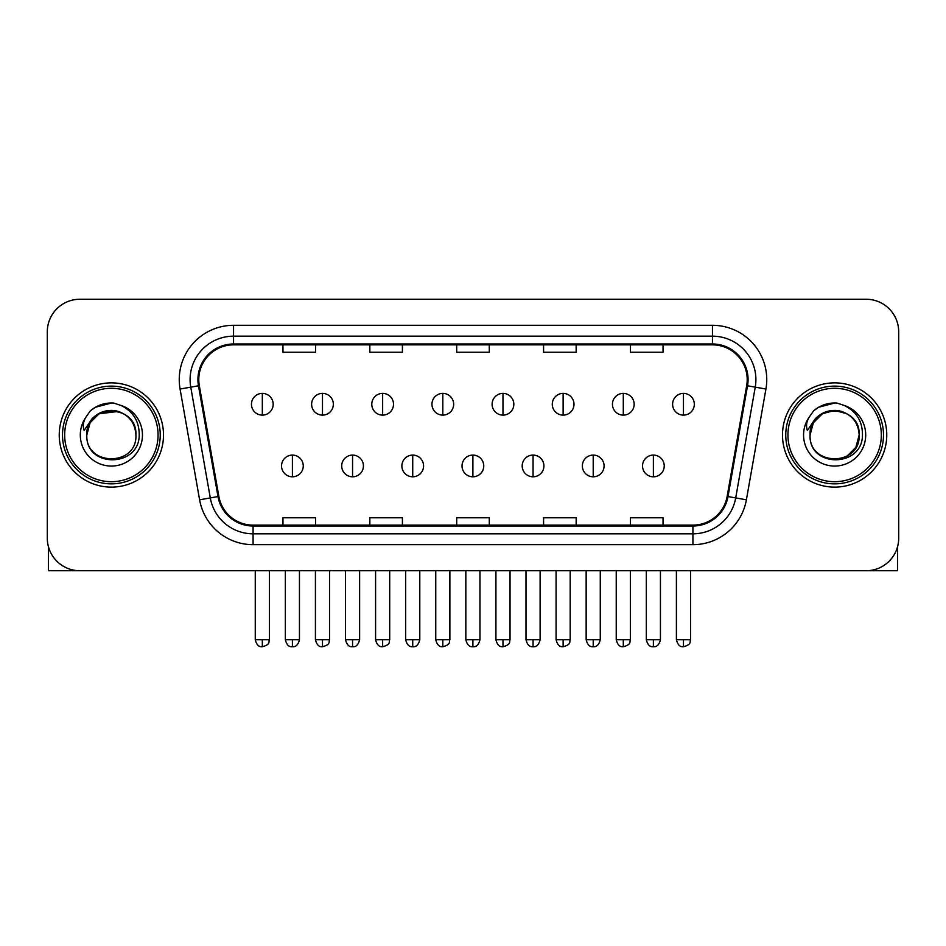 <?xml version="1.0" encoding="UTF-8"?>
<svg xmlns="http://www.w3.org/2000/svg" width="946" height="946" viewBox="0 0 946 946"><rect width="100%" height="100%" fill="white"/><g stroke="black" fill="none" stroke-linecap="round" stroke-linejoin="round"><path stroke-width="1.42" d="M59.243 434.994A52.125 52.125 0 0 0 111.368 487.119A52.125 52.125 0 0 0 163.504 434.994A52.125 52.125 0 0 0 111.368 382.87A52.125 52.125 0 0 0 59.243 434.994A52.125 52.125 0 0 0 111.368 487.119A52.125 52.125 0 0 0 163.504 434.994A52.125 52.125 0 0 0 111.368 382.87A52.125 52.125 0 0 0 59.243 434.994M782.496 434.994A52.125 52.125 0 0 0 834.632 487.119A52.125 52.125 0 0 0 886.757 434.994A52.125 52.125 0 0 0 834.632 382.87A52.125 52.125 0 0 0 782.496 434.994A52.125 52.125 0 0 0 834.632 487.119A52.125 52.125 0 0 0 886.757 434.994A52.125 52.125 0 0 0 834.632 382.87A52.125 52.125 0 0 0 782.496 434.994M198.79 379.606A34.754 34.754 0 0 1 233.544 344.852L712.456 344.852A34.754 34.754 0 0 1 746.678 385.637L727.143 496.414A34.754 34.754 0 0 1 692.921 525.125L253.079 525.125A34.754 34.754 0 0 1 218.857 496.414L199.322 385.637A34.754 34.754 0 0 1 198.79 379.606M197.927 379.606A35.617 35.617 0 0 0 198.471 385.791L217.994 496.555A35.617 35.617 0 0 0 253.079 526L692.921 526A35.617 35.617 0 0 0 728.006 496.555L747.529 385.791A35.617 35.617 0 0 0 712.456 343.989L233.544 343.989A35.617 35.617 0 0 0 197.927 379.606M180.071 389.031A54.3 54.3 0 0 1 233.544 325.306L712.456 325.306A54.3 54.3 0 0 1 765.929 389.031L746.394 499.807A54.3 54.3 0 0 1 692.921 544.671L253.079 544.671A54.3 54.3 0 0 1 199.606 499.807L180.071 389.031L190.761 387.151A43.433 43.433 0 0 1 233.544 336.173L712.456 336.173A43.433 43.433 0 0 1 755.239 387.151L735.704 497.915A43.433 43.433 0 0 1 692.921 533.816L253.079 533.816A43.433 43.433 0 0 1 210.296 497.915L190.761 387.151A43.433 43.433 0 0 1 190.111 379.606M898.7 331.821A32.578 32.578 0 0 0 866.122 299.243L79.878 299.243A32.578 32.578 0 0 0 47.3 331.821L47.3 538.156A32.578 32.578 0 0 0 79.878 570.734L866.122 570.734A32.578 32.578 0 0 0 898.7 538.156L898.7 331.821L898.7 538.156M456.705 344.852L456.705 352.208L489.295 352.208L489.295 344.852M369.839 344.852L369.839 352.208L402.417 352.208L402.417 344.852M282.96 344.852L282.96 352.208L315.538 352.208L315.538 344.852M543.583 344.852L543.583 352.208L576.161 352.208L576.161 344.852M630.462 344.852L630.462 352.208L663.04 352.208L663.04 344.852M489.295 525.125L489.295 517.769L456.705 517.769L456.705 525.125M402.417 525.125L402.417 517.769L369.839 517.769L369.839 525.125M315.538 525.125L315.538 517.769L282.96 517.769L282.96 525.125M576.161 525.125L576.161 517.769L543.583 517.769L543.583 525.125M663.04 525.125L663.04 517.769L630.462 517.769L630.462 525.125M47.3 331.821L47.3 538.156M866.122 299.243L79.878 299.243M79.878 570.734L866.122 570.734M262.326 393.394A10.855 10.855 0 0 0 251.459 404.261A10.855 10.855 0 0 0 262.326 415.117A10.855 10.855 0 0 0 273.181 404.261A10.855 10.855 0 0 0 262.326 393.394L262.326 415.117A10.855 10.855 0 0 0 273.181 404.261A10.855 10.855 0 0 0 262.326 393.394M292.409 455.085A10.855 10.855 0 0 0 281.541 465.94A10.855 10.855 0 0 0 292.409 476.796A10.855 10.855 0 0 0 303.264 465.94A10.855 10.855 0 0 0 292.409 455.085L292.409 476.796A10.855 10.855 0 0 0 303.264 465.94A10.855 10.855 0 0 0 292.409 455.085M322.48 393.394A10.855 10.855 0 0 0 311.624 404.261A10.855 10.855 0 0 0 322.48 415.117A10.855 10.855 0 0 0 333.347 404.261A10.855 10.855 0 0 0 322.48 393.394L322.48 415.117A10.855 10.855 0 0 0 333.347 404.261A10.855 10.855 0 0 0 322.48 393.394M382.645 393.394A10.855 10.855 0 0 0 371.79 404.261A10.855 10.855 0 0 0 382.645 415.117A10.855 10.855 0 0 0 393.512 404.261A10.855 10.855 0 0 0 382.645 393.394L382.645 415.117A10.855 10.855 0 0 0 393.512 404.261A10.855 10.855 0 0 0 382.645 393.394M442.811 393.394A10.855 10.855 0 0 0 431.955 404.261A10.855 10.855 0 0 0 442.811 415.117A10.855 10.855 0 0 0 453.666 404.261A10.855 10.855 0 0 0 442.811 393.394L442.811 415.117A10.855 10.855 0 0 0 453.666 404.261A10.855 10.855 0 0 0 442.811 393.394M502.976 393.394A10.855 10.855 0 0 0 492.109 404.261A10.855 10.855 0 0 0 502.976 415.117A10.855 10.855 0 0 0 513.832 404.261A10.855 10.855 0 0 0 502.976 393.394L502.976 415.117A10.855 10.855 0 0 0 513.832 404.261A10.855 10.855 0 0 0 502.976 393.394M352.562 455.085A10.855 10.855 0 0 0 341.707 465.94A10.855 10.855 0 0 0 352.562 476.796A10.855 10.855 0 0 0 363.43 465.94A10.855 10.855 0 0 0 352.562 455.085L352.562 476.796A10.855 10.855 0 0 0 363.43 465.94A10.855 10.855 0 0 0 352.562 455.085M412.728 455.085A10.855 10.855 0 0 0 401.873 465.94A10.855 10.855 0 0 0 412.728 476.796A10.855 10.855 0 0 0 423.583 465.94A10.855 10.855 0 0 0 412.728 455.085L412.728 476.796A10.855 10.855 0 0 0 423.583 465.94A10.855 10.855 0 0 0 412.728 455.085M472.894 455.085A10.855 10.855 0 0 0 462.026 465.94A10.855 10.855 0 0 0 472.894 476.796A10.855 10.855 0 0 0 483.749 465.94A10.855 10.855 0 0 0 472.894 455.085L472.894 476.796A10.855 10.855 0 0 0 483.749 465.94A10.855 10.855 0 0 0 472.894 455.085M48.388 546.504L48.388 570.734L174.36 570.734M897.612 546.504L897.612 570.734L771.64 570.734M160.241 434.994A48.873 48.873 0 0 0 111.368 386.122A48.873 48.873 0 0 0 62.507 434.994A48.873 48.873 0 0 0 111.368 483.855A48.873 48.873 0 0 0 160.241 434.994M158.065 434.994A46.697 46.697 0 0 0 111.368 388.298A46.697 46.697 0 0 0 64.671 434.994A46.697 46.697 0 0 0 111.368 481.691A46.697 46.697 0 0 0 158.065 434.994M87.954 427.616L86.796 434.994C85.447 468.341 139.381 467.726 139.204 434.994C139.299 421.443 133.256 411.605 121.076 405.479L113.733 403.067C104.876 402.547 97.071 405.148 90.319 410.871L85.897 417.221C83.201 421.774 82.609 426.185 84.123 430.465L92.034 418.747C99.401 411.38 108.163 408.944 118.333 411.451A24.549 24.549 0 0 0 87.954 427.616M118.333 411.451C129.295 415.353 135.16 423.193 135.917 434.994C137.43 466.662 85.317 466.662 86.819 434.994C85.317 403.327 137.43 403.327 135.917 434.994C137.43 466.662 85.317 466.662 86.819 434.994C85.317 403.327 137.43 403.327 135.917 434.994C137.43 466.662 85.317 466.662 86.819 434.994C85.317 403.327 137.43 403.327 135.917 434.994C137.43 466.662 85.317 466.662 86.819 434.994C85.317 403.327 137.43 403.327 135.917 434.994C137.43 403.327 85.317 403.327 86.819 434.994C85.317 403.327 137.43 403.327 135.917 434.994C137.43 403.327 85.317 403.327 86.819 434.994L90.107 422.72L99.094 413.733L118.345 411.451L99.094 413.733L90.107 422.72L86.819 434.994C85.317 403.327 137.43 403.327 135.917 434.994C137.43 403.327 85.317 403.327 86.819 434.994M113.887 459.413L113.106 459.484M90.39 410.812L95.369 407.265L111.628 402.972L95.369 407.265L90.39 410.812L95.369 407.265L111.628 402.972L95.369 407.265L90.39 410.812L95.369 407.265L111.628 402.972L95.369 407.265L90.39 410.812L95.369 407.265L111.628 402.972L95.369 407.265L90.39 410.812L95.369 407.265L111.628 402.972L95.369 407.265L90.39 410.812L95.369 407.265L111.628 402.972L95.369 407.265L90.39 410.812L95.369 407.265L111.628 402.972M883.493 434.994A48.873 48.873 0 0 0 834.632 386.122A48.873 48.873 0 0 0 785.759 434.994A48.873 48.873 0 0 0 834.632 483.855A48.873 48.873 0 0 0 883.493 434.994M881.329 434.994A46.697 46.697 0 0 0 834.632 388.298A46.697 46.697 0 0 0 787.935 434.994A46.697 46.697 0 0 0 834.632 481.691A46.697 46.697 0 0 0 881.329 434.994M811.219 427.616L810.048 434.994C808.7 468.341 862.634 467.726 862.456 434.994C862.563 421.443 856.52 411.605 844.329 405.479L836.985 403.067C828.14 402.547 820.336 405.148 813.584 410.871L809.149 417.221C806.453 421.774 805.862 426.185 807.376 430.465L815.286 418.747C822.653 411.38 831.416 408.944 841.585 411.451A24.549 24.549 0 0 0 811.219 427.616L810.083 434.994L813.371 422.72L822.358 413.733L834.632 410.446L846.907 413.733L834.632 410.446L822.358 413.733L813.371 422.72L810.083 434.994L813.371 422.72L822.358 413.733L834.632 410.446L846.907 413.733L834.632 410.446L822.358 413.733L813.371 422.72L810.083 434.994C808.57 403.327 860.683 403.327 859.181 434.994L855.894 447.269L846.907 456.256M846.907 413.733L841.585 411.451C852.547 415.353 858.412 423.193 859.181 434.994C860.683 466.662 808.57 466.662 810.083 434.994C808.57 403.327 860.683 403.327 859.181 434.994C860.683 466.662 808.57 466.662 810.083 434.994C808.57 403.327 860.683 403.327 859.181 434.994C860.683 466.662 808.57 466.662 810.083 434.994C808.57 403.327 860.683 403.327 859.181 434.994C860.683 466.662 808.57 466.662 810.083 434.994L813.371 422.72L822.358 413.733L834.632 410.446L846.907 413.733L834.632 410.446L822.358 413.733L813.371 422.72L810.083 434.994L813.371 422.72L822.358 413.733M837.139 459.413L836.37 459.484M813.643 410.812L818.621 407.265L834.88 402.972L818.621 407.265L813.643 410.812L818.621 407.265L834.88 402.972L818.621 407.265L813.643 410.812L818.621 407.265L834.88 402.972L818.621 407.265L813.643 410.812L818.621 407.265L834.88 402.972L818.621 407.265L813.643 410.812L818.621 407.265L834.88 402.972L818.621 407.265L813.643 410.812L818.621 407.265L834.88 402.972L818.621 407.265L813.643 410.812L818.621 407.265L834.88 402.972M563.13 393.394A10.855 10.855 0 0 0 552.275 404.261A10.855 10.855 0 0 0 563.13 415.117A10.855 10.855 0 0 0 573.997 404.261A10.855 10.855 0 0 0 563.13 393.394L563.13 415.117A10.855 10.855 0 0 0 573.997 404.261A10.855 10.855 0 0 0 563.13 393.394M623.296 393.394A10.855 10.855 0 0 0 612.44 404.261A10.855 10.855 0 0 0 623.296 415.117A10.855 10.855 0 0 0 634.163 404.261A10.855 10.855 0 0 0 623.296 393.394L623.296 415.117A10.855 10.855 0 0 0 634.163 404.261A10.855 10.855 0 0 0 623.296 393.394M683.461 393.394A10.855 10.855 0 0 0 672.606 404.261A10.855 10.855 0 0 0 683.461 415.117A10.855 10.855 0 0 0 694.317 404.261A10.855 10.855 0 0 0 683.461 393.394L683.461 415.117A10.855 10.855 0 0 0 694.317 404.261A10.855 10.855 0 0 0 683.461 393.394M533.059 455.085A10.855 10.855 0 0 0 522.192 465.94A10.855 10.855 0 0 0 533.059 476.796A10.855 10.855 0 0 0 543.915 465.94A10.855 10.855 0 0 0 533.059 455.085L533.059 476.796A10.855 10.855 0 0 0 543.915 465.94A10.855 10.855 0 0 0 533.059 455.085M593.213 455.085A10.855 10.855 0 0 0 582.358 465.94A10.855 10.855 0 0 0 593.213 476.796A10.855 10.855 0 0 0 604.08 465.94A10.855 10.855 0 0 0 593.213 455.085L593.213 476.796A10.855 10.855 0 0 0 604.08 465.94A10.855 10.855 0 0 0 593.213 455.085M653.379 455.085A10.855 10.855 0 0 0 642.523 465.94A10.855 10.855 0 0 0 653.379 476.796A10.855 10.855 0 0 0 664.234 465.94A10.855 10.855 0 0 0 653.379 455.085L653.379 476.796A10.855 10.855 0 0 0 664.234 465.94A10.855 10.855 0 0 0 653.379 455.085M712.456 325.306L712.456 343.989M190.761 387.151L198.471 385.791M253.079 544.671L253.079 526M692.921 526L692.921 544.671M728.006 496.555L746.394 499.807M199.606 499.807L217.994 496.555M747.529 385.791L765.929 389.031M233.544 325.306L233.544 343.989M262.326 639.697L255.266 639.697C256.496 644.734 258.849 647.088 262.326 646.757L262.326 639.697L269.385 639.697L269.385 570.734M292.409 639.697L285.349 639.697C286.579 644.734 288.932 647.088 292.409 646.757L292.409 639.697L299.456 639.697L299.456 570.734M322.48 639.697L315.42 639.697C316.662 644.734 319.015 647.088 322.48 646.757L322.48 639.697L329.539 639.697L329.539 570.734M382.645 639.697L375.586 639.697C376.815 644.734 379.169 647.088 382.645 646.757L382.645 639.697L389.705 639.697L389.705 570.734M442.811 639.697L435.751 639.697C436.981 644.734 439.334 647.088 442.811 646.757L442.811 639.697L449.87 639.697L449.87 570.734M502.976 639.697L495.917 639.697C497.147 644.734 499.5 647.088 502.976 646.757L502.976 639.697L510.036 639.697L510.036 570.734M352.562 639.697L345.503 639.697C346.744 644.734 349.098 647.088 352.562 646.757L352.562 639.697L359.622 639.697L359.622 570.734M412.728 639.697L405.668 639.697C406.898 644.734 409.251 647.088 412.728 646.757L412.728 639.697L419.788 639.697L419.788 570.734M472.894 639.697L465.834 639.697C467.064 644.734 469.417 647.088 472.894 646.757L472.894 639.697L479.953 639.697L479.953 570.734M85.897 417.221A31.064 31.064 0 0 0 111.368 466.059A31.064 31.064 0 0 0 121.076 405.479M809.149 417.221A31.064 31.064 0 0 0 834.632 466.059A31.064 31.064 0 0 0 844.329 405.479M563.13 639.697L556.082 639.697C557.312 644.734 559.665 647.088 563.13 646.757L563.13 639.697L570.19 639.697L570.19 570.734M623.296 639.697L616.236 639.697C617.466 644.734 619.819 647.088 623.296 646.757L623.296 639.697L630.355 639.697L630.355 570.734M683.461 639.697L676.402 639.697C677.632 644.734 679.985 647.088 683.461 646.757L683.461 639.697L690.521 639.697L690.521 570.734M533.059 639.697L526 639.697C527.229 644.734 529.583 647.088 533.059 646.757L533.059 639.697L540.119 639.697L540.119 570.734M593.213 639.697L586.153 639.697C587.395 644.734 589.748 647.088 593.213 646.757L593.213 639.697L600.272 639.697L600.272 570.734M653.379 639.697L646.319 639.697C647.549 644.734 649.902 647.088 653.379 646.757L653.379 639.697L660.438 639.697L660.438 570.734M255.266 639.697L255.266 570.734M269.385 639.697C268.38 641.885 270.887 644.368 262.326 646.757M285.349 639.697L285.349 570.734M299.456 639.697C298.226 644.734 295.873 647.088 292.409 646.757M315.42 639.697L315.42 570.734M329.539 639.697C328.546 641.885 331.053 644.368 322.48 646.757M375.586 639.697L375.586 570.734M389.705 639.697C388.711 641.885 391.218 644.368 382.645 646.757M435.751 639.697L435.751 570.734M449.87 639.697C448.877 641.885 451.372 644.368 442.811 646.757M495.917 639.697L495.917 570.734M510.036 639.697C509.031 641.885 511.538 644.368 502.976 646.757M345.503 639.697L345.503 570.734M359.622 639.697C358.392 644.734 356.039 647.088 352.562 646.757M405.668 639.697L405.668 570.734M419.788 639.697C418.558 644.734 416.205 647.088 412.728 646.757M465.834 639.697L465.834 570.734M479.953 639.697C478.723 644.734 476.37 647.088 472.894 646.757M556.082 639.697L556.082 570.734M570.19 639.697C569.196 641.885 571.703 644.368 563.13 646.757M616.236 639.697L616.236 570.734M630.355 639.697C629.362 641.885 631.869 644.368 623.296 646.757M676.402 639.697L676.402 570.734M690.521 639.697C689.528 641.885 692.023 644.368 683.461 646.757M526 639.697L526 570.734M540.119 639.697C538.877 644.734 536.524 647.088 533.059 646.757M586.153 639.697L586.153 570.734M600.272 639.697C599.043 644.734 596.69 647.088 593.213 646.757M646.319 639.697L646.319 570.734M660.438 639.697C659.208 644.734 656.855 647.088 653.379 646.757"/></g></svg>
